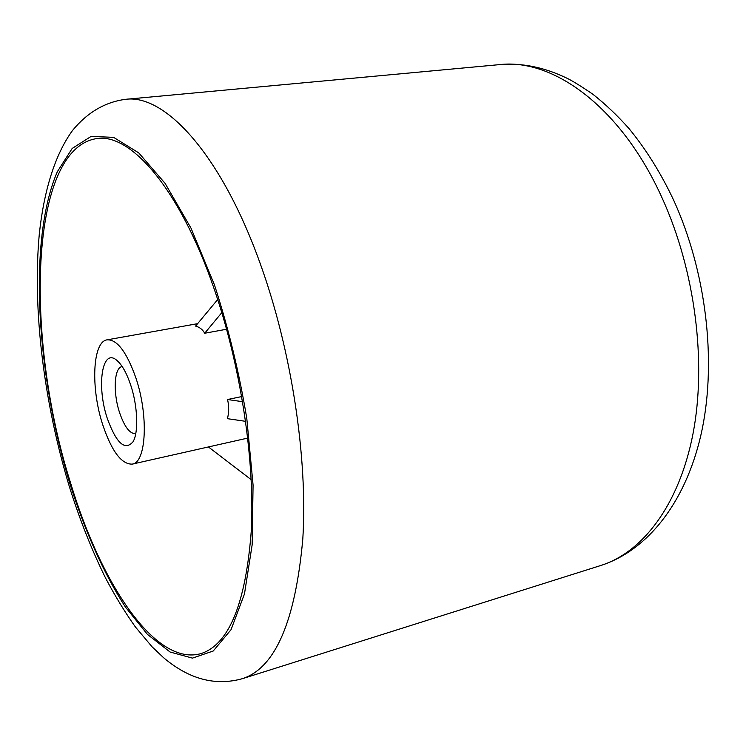 <?xml version="1.0" encoding="UTF-8"?>
<svg xmlns="http://www.w3.org/2000/svg" width="746" height="746" viewBox="0 0 746 746"><rect width="100%" height="100%" fill="white"/><g stroke="black" fill="none" stroke-linecap="round" stroke-linejoin="round"><path stroke-width="1.12" d="M130.727 385.141C137.712 406.01 138.691 432.447 133.04 441.772C124.927 451.116 116.339 443.31 107.275 418.357C96.43 386.372 101.932 347.72 116.553 360.122C121.85 364.449 126.578 372.795 130.727 385.141M122.223 366.575L122.046 366.612C114.073 367.508 112.888 392.694 119.574 412.631C124.479 426.861 129.813 433.864 135.585 433.659L135.753 433.613M102.734 424.782C90.592 388.106 92.429 341.537 107.144 339.831C117.131 339.365 126.708 352.047 135.865 377.868C148.78 415.709 146.263 462.725 132.238 464.115C121.551 464.432 111.713 451.321 102.734 424.782M217.711 299.51L195.601 326.095C199.648 327.186 202.67 329.573 204.684 333.248L226.635 329.238M213.291 286.408C240.24 363.246 254.89 458.426 251.346 529.93C245.9 602.759 229.32 643.919 201.588 653.412C156.091 667.465 101.223 584.528 70.758 483.557C24.767 339.999 28.367 147.167 97.623 138.458C131.184 133.898 179.432 188.887 213.291 286.408M245.639 421.331L227.409 418.674C229.05 412.557 229.097 406.178 227.549 399.53L241.741 396.564M204.684 333.248L221.832 312.611M227.549 399.53L242.627 401.693M208.404 446.947L251.206 479.678M662.401 198.613C621.605 107.499 553.401 58.16 499.587 64.622C521.827 62.711 544.216 67.215 566.755 78.134C571.744 80.437 580.397 85.762 592.706 94.127C605.314 104.048 617.418 115.527 629.009 128.573C646.045 149.303 660.965 173.258 673.769 200.432C705.837 270.975 716.598 358.91 702.182 429.211C687.672 499.242 649.346 549.895 600.707 565.524C642.427 552.441 679 505.396 692.969 433.92C706.788 362.5 695.225 270.947 662.401 198.613M214.428 284.823L190.967 228.071L165.08 183.348L138.737 152.874L113.644 137.385L91.143 136.378L72.185 148.445L57.33 171.711C27.938 239.895 36.2 373.532 70.133 484.415C85.184 531.646 104.011 573.944 125.337 606.946L147.4 634.37L170.116 652.041L192.459 658.121L213.235 651.006L231.055 629.661L244.474 593.919L252.148 544.86L253.071 485.031L246.786 418.375C239.084 372.067 228.295 327.55 214.428 284.823M242.506 678.646C215.445 686.245 189.139 679.27 163.588 657.72L152.063 646.791L135.352 626.901C124.806 612.028 114.837 595.662 105.447 577.824C91.739 549.988 79.738 519.664 69.434 486.858C44.21 403.763 32.292 310.196 39.268 234.44C43.762 191.601 54.71 154.86 72.623 130.345C87.487 112.366 105.13 102.025 125.552 99.33C164.689 93.819 220.779 153.676 259.972 262.909C291.388 349.529 307.902 457.848 302.811 538.92C295.379 621.343 275.274 667.922 242.506 678.646L600.707 565.524M107.144 339.831L197.615 323.671M125.552 99.33L499.587 64.622M132.238 464.115L247.775 438.079"/></g></svg>
